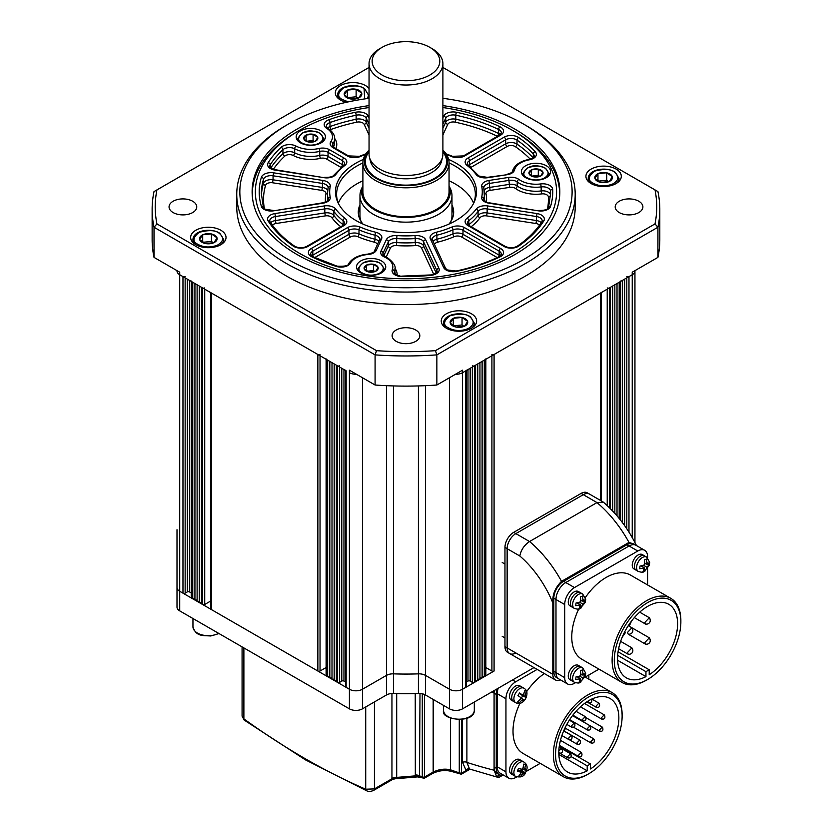 <?xml version="1.0" encoding="UTF-8"?>
<svg xmlns="http://www.w3.org/2000/svg" width="833" height="833" viewBox="0 0 833 833"><rect width="100%" height="100%" fill="white"/><g stroke="black" fill="none" stroke-linecap="round" stroke-linejoin="round"><path stroke-width="1.25" d="M288.489 259.657A166.152 95.93 0 0 0 523.457 259.657A166.152 95.93 0 0 0 523.457 124.002L525.633 125.252A169.224 97.7 180 0 1 575.197 194.339A169.224 97.7 180 0 1 470.728 284.605A169.224 97.7 180 0 1 286.313 263.426A169.224 97.7 180 0 1 236.749 194.339A169.224 97.7 180 0 1 286.313 125.252L288.489 124.002A166.152 95.93 0 0 0 288.489 259.657M369.05 105.604A153.845 88.819 0 0 0 252.128 191.829A153.845 88.819 0 0 0 297.194 254.627A153.845 88.819 0 0 0 464.845 273.89A153.845 88.819 0 0 0 559.818 191.829A153.845 88.819 0 0 0 514.752 129.021A153.845 88.819 0 0 0 442.896 105.604M616.118 169.099A17.691 10.215 0 0 0 596.845 166.892A17.691 10.215 0 0 0 585.922 176.325A17.691 10.215 0 0 0 591.097 183.552A17.691 10.215 0 0 0 610.381 185.759A17.691 10.215 0 0 0 621.303 176.325A17.691 10.215 0 0 0 616.118 169.099M369.05 88.475A17.691 10.215 0 0 0 365.531 85.57A17.691 10.215 0 0 0 346.247 83.362A17.691 10.215 0 0 0 335.324 92.796A17.691 10.215 0 0 0 340.51 100.022A17.691 10.215 0 0 0 346.424 102.272M220.849 230.252A17.691 10.215 0 0 0 201.565 228.034A17.691 10.215 0 0 0 190.642 237.478A17.691 10.215 0 0 0 195.828 244.694A17.691 10.215 0 0 0 215.101 246.912A17.691 10.215 0 0 0 226.024 237.478A17.691 10.215 0 0 0 220.849 230.252M471.436 313.781A17.691 10.215 0 0 0 452.163 311.573A17.691 10.215 0 0 0 441.24 321.007A17.691 10.215 0 0 0 446.415 328.233A17.691 10.215 0 0 0 465.699 330.441A17.691 10.215 0 0 0 476.622 321.007A17.691 10.215 0 0 0 471.436 313.781M192.694 201.253A13.849 7.997 0 0 0 177.606 199.514A13.849 7.997 0 0 0 169.057 206.896A13.849 7.997 0 0 0 173.108 212.55A13.849 7.997 0 0 0 188.196 214.289A13.849 7.997 0 0 0 196.744 206.896A13.849 7.997 0 0 0 192.694 201.253M415.761 330.035A13.849 7.997 0 0 0 400.673 328.306A13.849 7.997 0 0 0 392.124 335.689A13.849 7.997 0 0 0 396.185 341.343A13.849 7.997 0 0 0 411.273 343.071A13.849 7.997 0 0 0 419.822 335.689A13.849 7.997 0 0 0 415.761 330.035M638.838 201.253A13.849 7.997 0 0 0 623.75 199.514A13.849 7.997 0 0 0 615.202 206.896A13.849 7.997 0 0 0 619.252 212.55A13.849 7.997 0 0 0 634.34 214.289A13.849 7.997 0 0 0 642.889 206.896A13.849 7.997 0 0 0 638.838 201.253M236.749 194.339L236.749 206.896A169.224 97.7 0 0 0 286.313 275.983A169.224 97.7 0 0 0 470.728 297.162A169.224 97.7 0 0 0 575.197 206.896L575.197 194.339M369.05 67.431L156.948 189.893A250.764 144.775 0 0 0 156.948 223.91L376.516 350.672A250.764 144.775 0 0 0 435.43 350.672L654.998 223.91A250.764 144.775 0 0 0 654.998 189.893L657.924 191.58A253.836 146.556 180 0 1 659.809 209.416A253.836 146.556 180 0 1 657.924 227.242L436.856 354.879A253.836 146.556 180 0 1 375.089 354.879L375.089 385.023L349.402 370.196L349.402 372.705A9.225 5.331 0 0 0 356.451 374.256A9.225 5.331 180 0 1 349.402 372.705L349.402 689.245A9.225 5.331 0 0 0 362.459 689.245L386.439 675.407A9.225 5.331 180 0 1 393.54 673.855A199.993 115.464 0 0 0 418.405 673.855A9.225 5.331 180 0 1 425.507 675.407L449.487 689.245A9.225 5.331 0 0 0 462.544 689.245L465.803 687.371A1.541 0.885 0 0 0 466.251 686.736L466.251 370.56M376.516 350.672L375.089 354.879L154.022 227.242L154.022 257.387A253.836 146.556 180 0 1 152.137 239.56L152.137 209.416A253.836 146.556 180 0 1 154.022 191.58L156.948 189.893M345.695 370.196A1.541 0.885 0 0 0 346.143 370.82L179.709 274.734A9.225 5.331 180 0 1 177.002 270.964A9.225 5.331 0 0 0 179.709 274.734L179.709 272.214L154.022 257.387M435.43 350.672L436.856 354.879L436.856 385.023A253.836 146.556 180 0 1 375.089 385.023M654.998 223.91L657.924 227.242L657.924 257.387L632.237 272.214L632.237 274.734A9.225 5.331 0 0 0 634.944 270.964A9.225 5.331 180 0 1 632.237 274.734L632.237 537.587M659.809 209.416L659.809 239.56A253.836 146.556 180 0 1 657.924 257.387M156.948 223.91L154.022 227.242A253.836 146.556 180 0 1 152.137 209.416M436.856 385.023L462.544 370.196L462.544 372.705A9.225 5.331 180 0 1 455.495 374.256A9.225 5.331 0 0 0 462.544 372.705L632.237 274.734L628.977 276.618L628.977 532.131M654.998 189.893L442.896 67.431M367.717 98.481A17.691 10.215 0 0 0 369.05 97.107M525.633 125.252L523.457 124.002A166.152 95.93 0 0 0 442.896 98.304M369.05 98.304A166.152 95.93 0 0 0 288.489 124.002M448.612 159.415A70.503 40.702 180 0 1 455.828 163.049A70.503 40.702 180 0 1 474.102 202.304A70.503 40.702 180 0 1 424.268 231.137A70.503 40.702 180 0 1 356.118 220.61A70.503 40.702 180 0 1 337.844 202.304A70.503 40.702 180 0 1 363.334 159.415M473.529 203.471A69.378 40.057 0 0 0 475.351 194.339A69.378 40.057 0 0 0 455.037 166.017A69.378 40.057 0 0 0 449.049 162.935A43.077 24.865 180 0 1 422.456 185.915A43.077 24.865 180 0 1 375.516 180.522A43.077 24.865 180 0 1 362.896 162.935A69.378 40.057 0 0 0 336.594 194.339A69.378 40.057 0 0 0 338.417 203.471M369.05 107.53A150.606 86.955 0 0 0 299.474 130.344A150.606 86.955 0 0 0 299.474 253.315A150.606 86.955 0 0 0 512.472 253.315A150.606 86.955 0 0 0 512.472 130.344L514.648 131.593A153.689 88.735 180 0 1 559.661 194.339A153.689 88.735 180 0 1 559.63 196.224M359.971 204.908A47.689 27.531 0 0 0 358.284 212.176A47.689 27.531 0 0 0 362.969 224.087M359.971 208.427A47.689 27.531 0 0 0 358.377 213.935M473.613 203.262A69.378 40.057 0 0 0 455.037 183.854A69.378 40.057 0 0 0 449.049 180.771M362.896 180.771A69.378 40.057 0 0 0 338.333 203.262M321.121 130.906A14.619 8.434 0 0 0 305.19 129.073A14.619 8.434 0 0 0 296.173 136.872A14.619 8.434 0 0 0 300.453 142.839A14.619 8.434 0 0 0 316.384 144.671A14.619 8.434 0 0 0 325.401 136.872A14.619 8.434 0 0 0 321.121 130.906M381.462 260.927A14.619 8.434 0 0 0 365.541 259.105A14.619 8.434 0 0 0 356.514 266.893A14.619 8.434 0 0 0 360.793 272.86A14.619 8.434 0 0 0 376.724 274.692A14.619 8.434 0 0 0 385.752 266.893A14.619 8.434 0 0 0 381.462 260.927M546.333 165.746A14.619 8.434 0 0 0 530.402 163.914A14.619 8.434 0 0 0 521.385 171.713A14.619 8.434 0 0 0 525.665 177.679A14.619 8.434 0 0 0 541.596 179.512A14.619 8.434 0 0 0 550.613 171.713A14.619 8.434 0 0 0 546.333 165.746M514.648 131.593L512.472 130.344A150.606 86.955 0 0 0 442.896 107.53M252.316 196.224A153.689 88.735 180 0 1 252.284 194.339A153.689 88.735 180 0 1 297.298 131.593L299.474 130.344M453.569 213.935A47.689 27.531 0 0 0 451.975 208.427M448.977 224.087A47.689 27.531 0 0 0 453.662 212.176A47.689 27.531 0 0 0 451.975 204.908M177.002 529.726L177.002 587.504A9.225 5.331 0 0 0 179.709 591.274L179.709 274.734L182.968 276.618A1.541 0.885 0 0 0 185.145 276.618M191.215 281.013A1.541 0.885 0 0 0 191.673 281.637L192.756 282.272L192.756 598.812L194.932 598.812M202.544 287.916L202.544 604.466L201.461 603.831L201.461 287.291L202.544 287.916A1.541 0.885 0 0 0 204.72 287.916M210.801 292.321A1.541 0.885 0 0 0 211.249 292.945L317.862 354.494A1.541 0.885 0 0 0 320.039 354.494M326.109 358.888A1.541 0.885 0 0 0 326.557 359.523L327.65 360.148L327.65 676.688L329.826 676.688M337.438 365.802L337.438 682.342L336.355 681.717L336.355 365.166L337.438 365.802A1.541 0.885 0 0 0 339.614 365.802M345.695 370.56L345.695 686.736A1.541 0.885 0 0 0 346.143 687.371L349.402 689.245A9.225 5.331 0 0 0 362.459 689.245L386.439 675.407A9.225 5.331 180 0 1 393.54 673.855A199.993 115.464 0 0 0 418.405 673.855A9.225 5.331 180 0 1 425.507 675.407L449.487 689.245A9.225 5.331 0 0 0 462.544 689.245L462.544 372.705L465.803 370.82A1.541 0.885 0 0 0 466.251 370.196M472.332 365.802A1.541 0.885 0 0 0 474.508 365.802L475.591 365.166L475.591 681.717L474.508 682.342A1.541 0.885 0 0 1 472.332 682.342L470.156 681.082A1.541 0.885 180 0 0 467.979 681.082L466.251 682.081M482.12 676.688L484.296 676.688L484.296 360.148L485.389 359.523A1.541 0.885 0 0 0 485.837 358.888M491.907 354.494A1.541 0.885 0 0 0 494.084 354.494L600.697 292.945A1.541 0.885 0 0 0 601.145 292.321M607.226 287.916A1.541 0.885 0 0 0 609.392 287.916L610.485 287.291L610.485 508.755M619.19 518.449L619.19 282.272L620.273 281.637A1.541 0.885 0 0 0 620.72 281.013M626.801 276.618A1.541 0.885 0 0 0 628.977 276.618M533.995 667.587L462.544 708.841A9.225 5.331 0 0 1 449.487 708.841L425.507 695.003A9.225 5.331 180 0 0 418.405 693.452A199.993 115.464 0 0 1 393.54 693.452A9.225 5.331 180 0 0 386.439 695.003L362.459 708.841A9.225 5.331 0 0 1 349.402 708.841L179.709 610.87A9.225 5.331 0 0 1 177.002 607.101L177.002 587.504A9.225 5.331 0 0 0 179.709 591.274L182.968 593.158A1.541 0.885 0 0 0 185.145 593.158L187.321 591.899A1.541 0.885 180 0 1 189.497 591.899L191.215 592.898M191.215 281.377L191.215 597.553A1.541 0.885 0 0 0 191.673 598.177L192.756 598.812M194.932 283.522L194.932 600.062L197.109 600.062M197.109 284.782L197.109 601.322L199.285 601.322M199.285 286.031L199.285 602.582L201.461 602.582M202.544 604.466A1.541 0.885 0 0 0 204.72 604.466L210.801 600.957M210.801 292.685L210.801 608.861A1.541 0.885 0 0 0 211.249 609.485L317.862 671.034A1.541 0.885 0 0 0 320.039 671.034L326.109 667.525M326.109 359.262L326.109 675.428A1.541 0.885 0 0 0 326.557 676.063L327.65 676.688M329.826 361.397L329.826 677.947L332.003 677.947M332.003 362.657L332.003 679.197L334.179 679.197M334.179 363.917L334.179 680.457L336.355 680.457M337.438 682.342A1.541 0.885 0 0 0 339.614 682.342L341.79 681.082A1.541 0.885 180 0 1 343.967 681.082L345.695 682.081M475.591 680.457L477.767 680.457L477.767 363.917M477.767 679.197L479.943 679.197L479.943 362.657M479.943 677.947L482.12 677.947L482.12 361.397M484.296 676.688L485.389 676.063A1.541 0.885 0 0 0 485.837 675.428L485.837 359.262M485.837 667.525L491.907 671.034A1.541 0.885 0 0 0 494.084 671.034L462.544 689.245L462.544 708.841M612.661 286.031L612.661 511.004M614.837 284.782L614.837 513.357M617.014 283.522L617.014 515.835M600.395 182.312A8.809 5.081 180 0 1 596.813 180.813A8.809 5.081 180 0 1 594.949 178.501L594.908 178.345A8.809 5.081 180 0 1 597.907 173.712L598.115 173.608A8.809 5.081 180 0 1 606.57 172.795L606.82 172.847A8.809 5.081 180 0 1 612.276 176.669L612.317 176.825A8.809 5.081 180 0 1 609.319 181.459L609.1 181.552A8.809 5.081 180 0 1 600.655 182.375L594.949 178.501M608.684 181.688L606.726 180.313L598.011 181.157M609.319 181.459L612.317 176.825M600.655 182.375L609.1 181.552M597.959 181.125L597.959 173.628M597.907 173.712L594.908 178.345M606.726 180.313L606.726 172.775M606.57 172.795L598.115 173.608M612.276 176.669L606.82 172.847M455.713 326.994A8.809 5.081 180 0 1 452.132 325.495A8.809 5.081 180 0 1 450.268 323.183L450.226 323.027A8.809 5.081 180 0 1 453.225 318.393L453.433 318.289A8.809 5.081 180 0 1 461.888 317.477L462.138 317.529A8.809 5.081 180 0 1 467.594 321.351L467.636 321.496A8.809 5.081 180 0 1 464.637 326.13L464.429 326.234A8.809 5.081 180 0 1 455.974 327.046L450.268 323.183M464.002 326.369L462.044 324.995L453.329 325.838M464.637 326.13L467.636 321.496M455.974 327.046L464.429 326.234M453.277 325.807L453.277 318.31M453.225 318.393L450.226 323.027M462.044 324.995L462.044 317.456M461.888 317.477L453.433 318.289M467.594 321.351L462.138 317.529M349.808 98.783A8.809 5.081 180 0 1 346.226 97.284A8.809 5.081 180 0 1 344.352 94.972L344.31 94.816A8.809 5.081 180 0 1 347.309 90.183L347.517 90.079A8.809 5.081 180 0 1 355.972 89.266L356.222 89.318A8.809 5.081 180 0 1 361.678 93.14L361.72 93.286A8.809 5.081 180 0 1 358.721 97.919L358.513 98.023A8.809 5.081 180 0 1 350.058 98.835L344.352 94.972M358.086 98.159L356.128 96.784L347.413 97.628M358.721 97.919L361.72 93.286M350.058 98.835L358.513 98.023M347.361 97.596L347.361 90.099M347.309 90.183L344.31 94.816M356.128 96.784L356.128 89.246M355.972 89.266L347.517 90.079M361.678 93.14L356.222 89.318M205.126 243.465A8.809 5.081 180 0 1 201.544 241.966A8.809 5.081 180 0 1 199.67 239.644L199.628 239.488A8.809 5.081 180 0 1 202.627 234.864L202.836 234.76A8.809 5.081 180 0 1 211.29 233.948L211.54 234A8.809 5.081 180 0 1 216.996 237.811L217.038 237.967A8.809 5.081 180 0 1 214.039 242.601L213.831 242.705A8.809 5.081 180 0 1 205.376 243.517L199.67 239.644M213.404 242.84L211.447 241.466L202.731 242.309M214.039 242.601L217.038 237.967M205.376 243.517L213.831 242.705M202.69 242.278L202.69 234.771M202.627 234.864L199.628 239.488M211.447 241.466L211.447 233.927M211.29 233.948L202.836 234.76M216.996 237.811L211.54 234M533.63 176.804A7.049 4.071 180 0 1 530.683 175.648A7.049 4.071 180 0 1 529.101 173.805L529.059 173.701A7.049 4.071 180 0 1 531.287 169.942L531.433 169.87A7.049 4.071 180 0 1 538.191 169.099L538.368 169.13A7.049 4.071 180 0 1 542.897 172.129L542.939 172.233A7.049 4.071 180 0 1 540.711 176.002L540.565 176.075A7.049 4.071 180 0 1 533.807 176.835L531.36 175.732L531.329 169.88M539.753 176.336L538.295 175.367L531.954 176.086M540.711 176.002L542.939 172.233M533.807 176.835L540.565 176.075M529.101 173.805L531.36 175.732M531.287 169.942L529.059 173.701M538.295 175.367L538.295 169.089M538.191 169.099L531.433 169.87M542.897 172.129L538.368 169.13M368.759 271.985A7.049 4.071 180 0 1 365.822 270.829A7.049 4.071 180 0 1 364.229 268.997L364.198 268.882A7.049 4.071 180 0 1 366.426 265.123L366.572 265.05A7.049 4.071 180 0 1 373.319 264.28L373.507 264.321A7.049 4.071 180 0 1 378.036 267.31L378.067 267.424A7.049 4.071 180 0 1 375.839 271.183L375.693 271.256A7.049 4.071 180 0 1 368.946 272.027L364.229 268.997M374.892 271.516L373.434 270.548L367.082 271.266M375.839 271.183L378.067 267.424M368.946 272.027L375.693 271.256M366.458 270.892L366.458 265.061M366.426 265.123L364.198 268.882M373.434 270.548L373.434 264.269M373.319 264.28L366.572 265.05M378.036 267.31L373.507 264.321M308.418 141.964A7.049 4.071 180 0 1 305.472 140.808A7.049 4.071 180 0 1 303.889 138.965L303.847 138.861A7.049 4.071 180 0 1 306.075 135.102L306.221 135.029A7.049 4.071 180 0 1 312.979 134.259L313.156 134.3A7.049 4.071 180 0 1 317.685 137.289L317.727 137.403A7.049 4.071 180 0 1 315.499 141.162L315.353 141.235A7.049 4.071 180 0 1 308.595 141.995L306.148 140.892L306.117 135.04M314.551 141.495L313.083 140.527L306.742 141.246M315.499 141.162L317.727 137.403M308.595 141.995L315.353 141.235M303.889 138.965L306.148 140.892M306.075 135.102L303.847 138.861M313.083 140.527L313.083 134.248M312.979 134.259L306.221 135.029M317.685 137.289L313.156 134.3M179.709 610.87L179.709 591.274L349.402 689.245L349.402 708.841M515.846 652.947A12.308 7.101 -60 0 1 509.692 653.561L507.516 652.301A12.308 7.101 -60 0 1 504.965 646.668L504.965 547.437A12.308 7.101 -60 0 1 513.669 532.36L581.111 493.417L583.287 494.677L515.846 533.62L583.287 494.677A12.308 7.101 -60 0 1 589.441 494.063A12.308 7.101 -60 0 0 583.287 494.677L596.99 502.591L603.331 502.143C616.649 513.586 627.561 527.799 636.068 544.782L628.977 542.408A88.308 50.98 -120 0 0 596.99 502.591L529.549 541.533C524.207 545.157 520.969 549.988 519.834 556.017L507.141 548.687L507.141 647.928L507.141 548.687A12.308 7.101 -60 0 1 515.846 533.62L529.549 541.533A88.308 50.98 60 0 1 561.536 581.351L628.977 542.408M561.536 581.351C555.174 587.609 552.269 594.814 552.831 602.957L552.831 674.303A12.308 7.101 120 0 0 555.382 679.936A12.308 7.101 120 0 0 560.453 679.874M636.402 545.532L636.068 544.782M555.382 679.936L509.692 653.561A12.308 7.101 -60 0 1 507.141 647.928L552.831 674.303M581.111 493.417A12.308 7.101 -60 0 1 587.265 492.813L602.863 501.81M504.965 547.437L507.141 548.687A12.308 7.101 -60 0 1 515.846 533.62L513.669 532.36M509.692 653.561A12.308 7.101 -60 0 1 507.141 647.928L504.965 646.668M497.28 688.787A13.849 7.997 120 0 0 496.26 694.399L496.26 768.265A13.849 7.997 120 0 0 499.134 774.596A13.849 7.997 120 0 0 503.361 775.034M466.886 718.317L466.886 762.414A678.447 391.697 -120 0 0 494.084 770.223L494.084 693.139A13.849 7.997 120 0 1 494.333 690.495A13.849 7.997 120 0 0 494.084 693.139L494.084 767.006A13.849 7.997 120 0 0 496.957 773.347L499.134 774.596M243.882 647.928L243.882 718.879A3.072 1.541 125.9 0 0 244.256 720.118L242.08 716.141L242.08 646.887M462.544 762.414A3.072 1.781 0 0 1 466.886 762.414L469.479 768.859L470.27 769.234L466.105 770.421L462.544 762.414L462.544 719.379M396.695 693.556L396.695 777.408L415.323 775.877L415.24 693.556M494.084 770.223L496.635 776.648L499.706 774.877M424.466 694.483L424.476 777.106L423.737 777.907L422.289 776.897L422.289 693.795M422.352 777.314A1.541 1.02 171.1 0 0 424.476 777.106L433.17 772.087C439.064 769.223 444.864 768.474 450.57 769.838A689.214 397.924 -120 0 0 459.275 772.847L459.275 719.629M502.861 775.138L499.3 777.199L496.635 776.648M470.239 769.223L497.988 777.356M469.479 768.859A3.072 2.509 -59.5 0 0 466.105 770.421L460.805 773.94L459.275 772.847A1.541 0.885 180 0 0 461.451 772.847L461.472 773.097A1.541 1.052 168.9 0 1 459.368 773.357M469.812 769.317L461.305 774.232L451.715 771.483A3.072 2.083 -70.4 0 1 450.57 769.838L450.57 718.171M419.999 693.472L419.499 776.262M395.009 778.793L392.468 779.521L391.947 778.438A6.154 3.551 0 0 1 396.695 777.408L395.009 778.793L417.572 776.897L415.323 775.877A6.154 3.561 -11.1 0 1 419.967 776.294M244.256 720.118L305.44 759.873L366.676 790.788A3.072 1.989 -66.6 0 1 365.718 789.215L365.718 706.957M374.423 701.938L374.423 788.903L365.718 789.215A689.214 397.924 -120 0 1 304.805 758.467A689.214 397.924 -120 0 1 243.882 718.879L242.08 716.141M396.685 777.522A6.154 3.759 -3.1 0 0 391.958 778.772L374.423 788.903A3.072 1.781 60 0 1 373.788 790.309L373.788 790.309C371.008 791.6 368.644 791.756 366.676 790.788M424.466 776.897A1.541 0.885 180 0 1 422.289 776.897A689.214 397.924 -120 0 1 419.999 776.023A6.154 3.551 0 0 0 415.24 774.982M562.254 749.95L561.744 748.815L559.193 750.398M570.969 754.823L570.459 753.698L567.481 756.833L568.772 758.03C570.886 758.02 571.594 756.791 570.907 754.323M581.767 753.469L581.257 752.345L578.289 755.479L579.581 756.666C581.684 756.666 582.392 755.437 581.705 752.97M594.106 739.933L593.606 738.798L590.628 741.943L591.919 743.13C594.033 743.13 594.741 741.891 594.054 739.433M602.707 728.177L602.197 727.053L599.229 730.187L600.52 731.384C602.623 731.374 603.331 730.145 602.644 727.678M604.696 715.964L604.185 714.829L601.207 717.973L602.498 719.16C604.612 719.16 605.32 717.921 604.633 715.464M599.396 704.249L598.896 703.125L595.918 706.259L597.209 707.456C599.323 707.456 600.031 706.217 599.333 703.75M580.226 741.162L579.716 740.027L576.738 743.171L578.029 744.358M571.844 736.445L571.334 735.32L568.366 738.455L569.657 739.652C571.761 739.652 572.479 738.413 571.782 735.955M590.587 726.907L590.076 725.782L587.098 728.917L588.39 730.104C590.503 730.104 591.211 728.875 590.524 726.407M585.734 717.744L585.224 716.619L582.257 719.754L583.548 720.941C585.651 720.941 586.359 719.712 585.672 717.244M574.708 724.106L574.208 722.982L571.23 726.116L572.521 727.313C574.635 727.303 575.343 726.074 574.645 723.606M622.126 716.068A47.075 27.177 120 0 0 588.837 696.846A47.075 27.177 120 0 0 555.549 754.511A47.075 27.177 120 0 0 588.837 773.722A47.075 27.177 120 0 0 622.126 716.068L622.126 714.808A48.616 28.072 -60 0 0 612.057 692.556L585.235 677.073M588.837 773.722L587.754 774.357A48.616 28.072 -60 0 1 563.441 776.762A48.616 28.072 -60 0 1 553.372 754.511A48.616 28.072 -60 0 1 574.593 705.582A48.616 28.072 -60 0 1 612.057 692.556M563.837 730.864A42.462 24.511 120 0 0 565.649 728.344M570.23 720.68A42.462 24.511 120 0 0 570.49 720.16M590.472 768.963A42.462 24.511 120 0 0 618.857 717.952A42.462 24.511 120 0 0 610.068 698.512A42.462 24.511 120 0 0 577.342 709.893A42.462 24.511 120 0 0 558.808 752.626A42.462 24.511 120 0 0 567.606 772.056A42.462 24.511 120 0 0 587.203 770.848L587.203 765.871L590.472 763.986L590.472 768.963M544.355 673.574A48.616 28.072 120 0 0 526.654 691.671M519.979 703.239A48.616 28.072 120 0 0 513.013 731.207A48.616 28.072 120 0 0 523.082 753.459L563.441 776.762M588.837 679.155L588.837 674.99M537.15 669.409L515.731 681.779A13.849 7.997 120 0 0 505.943 698.731L505.943 771.837A13.849 7.997 120 0 0 508.807 778.178A13.849 7.997 120 0 0 515.731 777.491L516.689 776.95M526.112 771.493L540.221 763.351M498.207 688.256A13.849 7.997 120 0 0 497.239 693.712L497.239 766.818A13.849 7.997 120 0 0 500.112 773.159L508.807 778.178M587.203 770.848L558.86 754.479M587.203 765.871L571.219 756.645M590.472 763.986L559.318 746.004M588.098 701.615L589.389 702.813C591.492 702.802 592.201 701.573 591.513 699.106M558.818 752.813L560.057 753.147C562.171 753.147 562.879 751.907 562.192 749.45M525.3 699.158L525.998 697.794L524.561 696.523L526.373 691.369L524.946 690.307L523.134 695.451L519.573 692.973L517.939 695.565L521.489 698.054L517.564 701.99L518.99 703.052L522.916 699.126L524.363 700.386L525.3 699.158M521.385 697.971L522.707 695.888L525.404 697.159A3.696 2.135 120 0 0 525.529 694.993M524.467 700.397C521.531 703.614 518.584 704.354 515.606 702.604L513.43 701.344A8.309 4.8 -60 0 1 513.732 691.255A8.309 4.8 -60 0 1 521.739 686.954L519.563 685.694A8.309 4.8 -60 0 0 511.556 690.005A8.309 4.8 -60 0 0 511.254 700.084L513.43 701.344A8.309 4.8 -60 0 1 513.732 691.255A8.309 4.8 -60 0 1 521.739 686.954L523.915 688.214C528.466 690.849 526.748 695.513 526.102 697.794M519.428 693.316L523.134 695.451M524.988 690.567L526.373 691.369M522.707 695.888L520.323 693.837M520.209 694.014L524.561 696.523M521.375 698.231L522.916 699.126M526.654 769.911L524.53 769.921L525.571 764.434L523.759 764.1L522.718 769.588L518.48 768.38L517.283 771.171L521.52 772.378L518.355 776.648L520.177 776.981L523.332 772.712L525.446 772.691L526.675 770.056C527.726 766.683 526.8 764.017 523.915 762.07A8.309 4.8 -60 0 0 514.856 768.349A8.309 4.8 -60 0 0 515.606 776.46L513.43 775.2A8.309 4.8 -60 0 1 512.68 767.099A8.309 4.8 -60 0 1 521.739 760.81L523.915 762.07M515.606 776.46C520.75 777.658 524.03 776.46 525.456 772.878L522.156 770.796L522.676 769.577M522.957 769.015L524.53 769.921M518.73 770.764L518.98 770.202L522.156 770.796M518.98 770.202L523.332 772.712M518.99 776.304L520.177 776.981M517.824 770.244L521.52 772.378M510.514 765.839A8.309 4.8 -60 0 1 519.563 759.561L521.739 760.81A8.309 4.8 -60 0 0 512.68 767.099A8.309 4.8 -60 0 0 513.43 775.2L511.254 773.951A8.309 4.8 -60 0 1 510.514 765.839M650.084 639.505L649.313 637.818L644.857 642.524L645.627 644.211L647.085 644.221C649.709 643.492 650.698 641.764 650.052 639.046M632.674 649.553L631.914 647.866L627.457 652.572L628.217 654.259L629.675 654.269C632.309 653.541 633.299 651.812 632.643 649.094M650.084 619.408L649.313 617.722L644.857 622.428L645.627 624.115L647.085 624.125C649.709 623.386 650.698 621.668 650.052 618.95M632.674 629.456L631.914 627.77L627.457 632.476L628.217 634.163L629.675 634.173C632.309 633.434 633.299 631.716 632.643 628.998M680.863 621.855A47.075 27.177 120 0 0 647.585 602.644A47.075 27.177 120 0 0 614.296 660.298A47.075 27.177 120 0 0 647.585 679.509A47.075 27.177 120 0 0 680.863 621.855L680.863 620.606A48.616 28.072 -60 0 0 670.794 598.344L630.435 575.051A48.616 28.072 120 0 0 585.391 597.469M647.585 679.509L646.491 680.145A48.616 28.072 -60 0 1 622.189 682.55A48.616 28.072 -60 0 1 612.12 660.298A48.616 28.072 -60 0 1 633.34 611.37A48.616 28.072 -60 0 1 670.794 598.344M622.241 637.099A42.462 24.511 120 0 0 625.437 632.559M629.134 626.166A42.462 24.511 120 0 0 631.466 621.126M649.209 674.751A42.462 24.511 120 0 0 677.604 623.74A42.462 24.511 120 0 0 668.805 604.31A42.462 24.511 120 0 0 636.089 615.681A42.462 24.511 120 0 0 617.555 658.414A42.462 24.511 120 0 0 626.354 677.854A42.462 24.511 120 0 0 645.95 676.635L645.95 671.669L649.209 669.784L649.209 674.751M578.716 609.027A48.616 28.072 120 0 0 571.761 636.995A48.616 28.072 120 0 0 581.83 659.247L622.189 682.55M647.585 584.943L647.585 568.741M647.585 557.766L647.585 556.663A13.849 7.997 120 0 0 644.711 550.332A13.849 7.997 120 0 0 637.786 551.019L574.478 587.567A13.849 7.997 120 0 0 564.691 604.529L564.691 677.635A13.849 7.997 120 0 0 567.554 683.966A13.849 7.997 120 0 0 574.478 683.279L575.426 682.737M584.933 677.239L598.969 669.149M567.554 683.966L556.673 677.687A13.849 7.997 -60 0 1 553.81 671.346L555.986 672.606A13.849 7.997 120 0 0 558.849 678.947A13.849 7.997 -60 0 1 555.986 672.606L555.986 599.5L555.986 672.606L564.691 677.635M553.81 671.346L553.81 598.24A13.849 7.997 -60 0 1 563.597 581.288L565.774 582.538A13.849 7.997 120 0 0 555.986 599.5A13.849 7.997 -60 0 1 565.774 582.538L629.082 545.99L565.774 582.538L574.478 587.567M563.597 581.288L626.916 544.73A13.849 7.997 -60 0 1 633.83 544.043L636.006 545.303A13.849 7.997 120 0 0 629.082 545.99A13.849 7.997 -60 0 1 636.006 545.303L644.711 550.332M645.95 676.635L617.597 660.267M645.95 671.669L617.67 655.342M649.209 669.784L618.055 651.791M585.714 673.137L583.017 675.188L582.59 669.878L580.445 670.7L580.872 676.011L576.061 676.844L575.707 679.53L580.518 678.697L578.831 682.779L580.028 682.446L585.318 676.209L585.724 673.158L582.652 667.858A8.309 4.8 -60 0 0 579.466 667.806A8.309 4.8 -60 0 0 573.281 674.969A8.309 4.8 -60 0 0 574.354 682.248L572.177 680.998A8.309 4.8 -60 0 1 571.105 673.71A8.309 4.8 -60 0 1 577.3 666.546A8.309 4.8 -60 0 1 580.476 666.608L582.652 667.858M580.028 682.446L582.444 679.457L582.663 677.875L585.36 675.813L583.766 674.897M581.122 674.084L583.017 675.188M580.007 676.344L582.663 677.875M580.018 681.404L580.976 681.956M577.404 676.906L580.518 678.697M575.124 665.296A8.309 4.8 -60 0 1 578.3 665.348L580.476 666.608A8.309 4.8 -60 0 0 577.3 666.546A8.309 4.8 -60 0 0 571.105 673.71A8.309 4.8 -60 0 0 572.177 680.998L570.001 679.738A8.309 4.8 -60 0 1 568.929 672.45A8.309 4.8 -60 0 1 575.124 665.296M649.678 562.337L646.981 564.399L646.554 559.089L644.409 559.911L644.836 565.222L640.025 566.055L639.671 568.741L644.482 567.908L642.795 571.99L643.992 571.657L649.282 565.42L649.688 562.369L646.616 557.069A8.309 4.8 -60 0 0 643.43 557.017A8.309 4.8 -60 0 0 637.245 564.18A8.309 4.8 -60 0 0 638.317 571.459L636.141 570.209A8.309 4.8 -60 0 1 635.069 562.921A8.309 4.8 -60 0 1 641.264 555.757A8.309 4.8 -60 0 1 644.44 555.819L646.616 557.069M643.992 571.657L646.408 568.668L646.627 567.075L649.324 565.024L647.73 564.108M645.086 563.295L646.981 564.399M643.971 565.555L646.627 567.075M643.982 570.615L644.94 571.167M641.368 566.107L644.482 567.908M639.088 554.507A8.309 4.8 -60 0 1 642.274 554.559L644.44 555.819A8.309 4.8 -60 0 0 641.264 555.757A8.309 4.8 -60 0 0 635.069 562.921A8.309 4.8 -60 0 0 636.141 570.209L633.965 568.949A8.309 4.8 -60 0 1 632.893 561.661A8.309 4.8 -60 0 1 639.088 554.507M580.028 608.579L585.318 602.342L585.714 599.271L583.017 601.322L582.59 596.011L580.445 596.845L580.872 602.144L576.061 602.988L575.707 605.664L580.518 604.831L578.831 608.923L580.976 608.1L582.663 604.008L585.36 601.957L583.766 601.041M580.674 608.288L579.726 608.725C579.164 609.412 577.373 609.298 574.354 608.392L572.177 607.132A8.309 4.8 -60 0 1 571.105 599.854A8.309 4.8 -60 0 1 577.3 592.69A8.309 4.8 -60 0 1 580.476 592.742L578.3 591.492A8.309 4.8 -60 0 0 575.124 591.43A8.309 4.8 -60 0 0 568.929 598.594A8.309 4.8 -60 0 0 570.001 605.883L572.177 607.132A8.309 4.8 -60 0 1 571.105 599.854A8.309 4.8 -60 0 1 577.3 592.69A8.309 4.8 -60 0 1 580.476 592.742L582.652 594.002L585.724 599.302M581.122 600.229L583.017 601.322M580.007 602.478L582.663 604.008M580.018 607.549L580.976 608.1M577.404 603.04L580.518 604.831M369.05 63.704L369.05 154.147A36.923 21.314 0 0 0 369.404 157.073L370.31 160.873A35.996 20.783 0 0 0 380.514 172.712A35.996 20.783 0 0 0 417.427 177.721A35.996 20.783 0 0 0 441.636 160.873L442.542 157.073A36.923 21.314 0 0 0 442.896 154.147L442.896 63.704A36.923 21.314 180 0 1 420.103 83.394A36.923 21.314 180 0 1 379.869 78.781A36.923 21.314 180 0 1 369.05 63.704A36.923 21.314 180 0 1 379.869 48.626L382.045 47.377A33.841 19.544 0 0 0 382.045 75.012A33.841 19.544 0 0 0 429.901 75.012A33.841 19.544 0 0 0 429.901 47.377L432.077 48.626A36.923 21.314 180 0 1 442.896 63.704M369.404 157.073A36.923 21.314 0 0 0 379.869 169.214A36.923 21.314 0 0 0 417.718 174.357A36.923 21.314 0 0 0 442.542 157.073M362.896 185.811A44.316 25.584 0 0 0 374.631 209.916A44.316 25.584 0 0 0 427.662 214.143A44.316 25.584 0 0 0 449.049 185.811M449.049 185.78L450.424 188.758A46.002 26.562 180 0 1 451.975 195.599A46.002 26.562 180 0 1 423.581 220.131A46.002 26.562 180 0 1 373.444 214.373A46.002 26.562 180 0 1 359.971 195.599A46.002 26.562 180 0 1 361.522 188.758L362.896 185.78M369.05 150.69A41.535 23.98 0 0 0 376.599 178.637A41.535 23.98 0 0 0 430.463 181.053A41.535 23.98 0 0 0 442.896 150.69M442.896 150.127A43.077 24.865 180 0 1 449.049 162.935L449.049 191.829A43.077 24.865 0 0 1 422.456 214.799A43.077 24.865 0 0 1 375.516 209.416A43.077 24.865 0 0 1 362.896 191.829L362.896 162.935A43.077 24.865 180 0 1 369.05 150.127M450.882 221.453A46.002 26.562 0 0 0 451.975 215.695L451.975 195.599M359.971 195.599L359.971 215.695A46.002 26.562 0 0 0 361.064 221.453M432.077 48.626L429.901 47.377A33.841 19.544 0 0 0 382.045 47.377M446.196 270.059A9.85 5.685 180 0 1 443.645 267.508L430.422 239.009A9.85 5.685 180 0 1 436.044 232.313A76.303 44.055 0 0 0 451.663 227.107A9.85 5.685 180 0 1 464.522 227.638L500.654 248.505A9.85 5.685 180 0 1 499.998 256.887A146.764 84.737 180 0 1 456.546 271.371A9.85 5.685 180 0 1 446.196 270.059M456.546 271.371A2.155 0.604 -102 0 0 456.099 271.027L447.269 269.944L445.603 268.361A2.155 1.697 155.1 0 0 443.645 267.508M484.556 201.721A9.85 5.685 180 0 1 481.745 197.036A76.303 44.055 0 0 0 481.745 186.623A9.85 5.685 180 0 1 488.971 180.459L508.588 177.429A9.85 5.685 180 0 1 518.897 179.418A21.689 12.526 0 0 0 520.656 180.563A21.689 12.526 0 0 0 540.7 183.937A9.85 5.685 180 0 1 552.675 189.32A146.764 84.737 180 0 1 550.582 206.313A9.85 5.685 180 0 1 538.326 210.832L488.971 203.2A9.85 5.685 180 0 1 484.556 201.721M483.879 199.816L483.879 198.941A7.695 4.446 0 0 0 483.827 199.462L485.639 201.617L488.971 203.2M481.745 186.623A2.155 1.749 168.4 0 1 483.879 188.237A78.458 45.294 180 0 1 484.431 193.589A78.458 45.294 180 0 1 483.879 198.941A2.155 1.749 -168.4 0 0 481.745 197.036M484.233 190.299A7.695 4.446 180 0 1 489.533 187.435L509.14 184.405A7.695 4.446 180 0 1 517.199 185.957A23.845 13.765 0 0 0 519.136 187.227A23.845 13.765 0 0 0 541.169 190.934L541.169 186.915A23.845 13.765 180 0 1 519.136 183.208A23.845 13.765 180 0 1 517.199 181.938A7.695 4.446 0 0 0 509.14 180.386L489.533 183.416A7.695 4.446 0 0 0 483.827 187.706A7.695 4.446 0 0 0 483.838 187.862M518.897 179.418A2.155 1.385 126.5 0 0 517.199 181.938L517.199 185.957A2.155 1.385 -53.5 0 1 515.502 188.487A5.539 3.197 0 0 0 509.702 187.363L490.085 190.393A5.539 3.197 0 0 0 486.024 193.86A80.614 46.544 180 0 1 486.451 202.023M550.582 206.313A2.155 1.728 -163.3 0 0 548.52 207.448L550.582 193.589A144.609 83.487 0 0 0 550.519 191.111L550.519 195.13A7.695 4.446 180 0 0 541.169 190.934L541.627 193.902A26 15.015 180 0 1 517.616 189.862A26 15.015 180 0 1 515.502 188.487M478.184 176.242A9.85 5.685 180 0 1 476.101 174.461A76.303 44.055 0 0 0 467.084 165.444A9.85 5.685 180 0 1 468.011 158.02L504.142 137.164A9.85 5.685 180 0 1 518.657 137.539A146.764 84.737 180 0 1 535.192 151.648A9.85 5.685 180 0 1 529.476 159.769A21.689 12.526 0 0 0 514.513 169.974A9.85 5.685 180 0 1 507.318 174.68L487.701 177.71A9.85 5.685 180 0 1 478.184 176.242M507.318 174.68L487.367 177.346L479.267 176.138L477.83 174.94A2.155 1.614 143.4 0 0 476.101 174.461M270.475 168.61A9.85 5.685 180 0 1 268.195 162.633A2.155 1.656 32.4 0 1 270.215 164.819A7.695 4.446 0 0 0 269.746 166.35L271.558 168.495L274.89 170.078A9.85 5.685 180 0 1 270.475 168.61M264.103 209.364A9.85 5.685 180 0 1 261.364 206.313A2.155 1.728 -16.7 0 1 263.426 207.448L261.364 193.589A144.609 83.487 0 0 1 263.488 179.314L263.488 183.333A7.695 4.446 180 0 1 273.057 179.803L273.057 175.784A7.695 4.446 0 0 0 263.488 179.314A2.155 1.728 16.7 0 0 261.364 177.346A9.85 5.685 180 0 1 273.62 172.827L322.975 180.459A9.85 5.685 180 0 1 330.201 186.623A76.303 44.055 0 0 0 330.201 197.036A9.85 5.685 180 0 1 322.975 203.2L273.62 210.832A9.85 5.685 180 0 1 264.103 209.364M293.289 246.12A146.764 84.737 180 0 1 268.195 221.026A9.85 5.685 180 0 1 274.89 213.581L324.245 205.938A9.85 5.685 180 0 1 335.845 209.187A76.303 44.055 0 0 0 344.862 218.204A9.85 5.685 180 0 1 343.935 225.628L307.804 246.495A9.85 5.685 180 0 1 293.882 246.495A9.85 5.685 180 0 1 293.289 246.12A2.155 1.354 -55.3 0 1 294.507 246.099A2.155 1.354 -55.3 0 1 294.715 246.297M311.292 256.543A9.85 5.685 180 0 1 311.292 248.505L347.423 227.638A9.85 5.685 180 0 1 360.283 227.107A76.303 44.055 0 0 0 375.902 232.313A9.85 5.685 180 0 1 381.524 239.009L376.266 250.337A9.85 5.685 180 0 1 368.124 254.492A21.689 12.526 0 0 0 350.443 263.134A9.85 5.685 180 0 1 336.386 266.435A146.764 84.737 180 0 1 311.938 256.887A9.85 5.685 180 0 1 311.292 256.543M311.688 255.981A7.695 4.446 180 0 1 312.812 255.158L312.812 251.139A7.695 4.446 0 0 0 310.563 254.284L312.875 256.71A2.155 1.125 -64.3 0 0 311.938 256.887M313.468 256.991A2.155 1.239 60 0 1 312.812 255.158L348.944 234.302L348.944 230.283L312.812 251.139A2.155 1.239 -120 0 0 311.292 248.505M394.957 274.859A9.85 5.685 180 0 1 392.312 269.611A21.689 12.526 0 0 0 384.482 257.022A9.85 5.685 180 0 1 383.576 256.564A9.85 5.685 180 0 1 381.025 251.066L386.283 239.748A9.85 5.685 180 0 1 396.956 235.572A76.303 44.055 0 0 0 414.99 235.572A9.85 5.685 180 0 1 425.663 239.748L438.887 268.247A9.85 5.685 180 0 1 431.057 275.317A146.764 84.737 180 0 1 401.631 276.525A9.85 5.685 180 0 1 394.957 274.859M394.415 273.266L394.415 271.641A7.695 4.446 0 0 0 394.228 272.599L396.039 274.755L401.631 276.525M394.884 273.89A23.845 13.765 0 0 0 394.977 272.672L394.977 268.653A23.845 13.765 180 0 1 394.415 271.641A2.155 1.718 -159 0 0 392.312 269.611M383.107 255.096L383.107 253.149A7.695 4.446 0 0 0 382.847 254.304L385.367 256.814A2.155 1.083 114.3 0 0 384.482 257.022M383.732 255.814L388.365 245.85L388.365 241.83L383.107 253.149A2.155 1.697 -155.1 0 0 381.025 251.066M261.364 206.313A146.764 84.737 180 0 1 261.364 177.346M268.195 162.633A146.764 84.737 180 0 1 281.096 147.306A9.85 5.685 180 0 1 296.131 146.108A21.689 12.526 0 0 0 318.924 148.482A9.85 5.685 180 0 1 329.576 149.732L343.935 158.02A9.85 5.685 180 0 1 344.862 165.444A76.303 44.055 0 0 0 335.845 174.461A9.85 5.685 180 0 1 324.245 177.71L274.89 170.078M365.458 154.501A76.303 44.055 0 0 0 360.283 156.542A9.85 5.685 180 0 1 347.423 156.01L333.065 147.722A9.85 5.685 180 0 1 330.899 141.568A21.689 12.526 0 0 0 326.775 128.407A9.85 5.685 180 0 1 328.858 119.733A146.764 84.737 180 0 1 355.399 112.278A9.85 5.685 180 0 1 368.301 116.151L369.05 117.765M442.896 117.765L443.645 116.151A9.85 5.685 180 0 1 456.546 112.278A146.764 84.737 180 0 1 499.998 126.772A9.85 5.685 180 0 1 500.654 135.154L464.522 156.01A9.85 5.685 180 0 1 451.663 156.542A76.303 44.055 0 0 0 446.488 154.501M543.751 221.026A146.764 84.737 180 0 1 518.657 246.12A9.85 5.685 180 0 1 504.142 246.495L468.011 225.628A9.85 5.685 180 0 1 467.084 218.204A76.303 44.055 0 0 0 476.101 209.187A9.85 5.685 180 0 1 487.701 205.938L537.056 213.581A9.85 5.685 180 0 1 543.751 221.026A2.155 1.656 -147.6 0 0 541.929 221.63C536.244 230.543 528.08 238.707 517.439 246.099A2.155 1.354 -124.7 0 1 518.657 246.12M468.406 225.077A7.695 4.446 180 0 1 468.812 224.733A78.458 45.294 0 0 0 478.08 215.455A7.695 4.446 180 0 1 487.138 212.925L487.138 208.906A7.695 4.446 0 0 0 478.08 211.436A78.458 45.294 180 0 1 468.812 220.714A7.695 4.446 0 0 0 467.282 223.369L469.083 225.524A2.155 1.239 120 0 0 468.011 225.628M539.492 225.212A5.539 3.197 0 0 0 535.942 223.515L486.587 215.882L487.138 212.925L536.494 220.558L536.494 216.538L487.138 208.906L487.701 205.938M541.929 221.63L542.2 220.828A7.695 4.446 0 0 0 536.494 216.538L537.056 213.581M535.942 223.515L536.494 220.558A7.695 4.446 180 0 1 541.242 222.692M468.927 225.431A2.155 1.406 52.3 0 1 468.812 224.733L468.812 220.714A2.155 1.406 -127.7 0 0 467.084 218.204M486.587 215.882A5.539 3.197 0 0 0 480.058 217.705A2.155 1.614 36.6 0 1 478.08 215.455L478.08 211.436A2.155 1.614 -143.4 0 0 476.101 209.187M480.058 217.705A80.614 46.544 180 0 1 471.176 226.732M433.056 241.331A7.695 4.446 180 0 1 436.898 239.238A78.458 45.294 0 0 0 452.954 233.886A7.695 4.446 180 0 1 463.002 234.302L463.002 230.283A7.695 4.446 0 0 0 452.954 229.866A78.458 45.294 180 0 1 436.898 235.218A7.695 4.446 0 0 0 432.233 239.3L432.369 239.862A2.155 1.697 155.1 0 0 430.422 239.009M497.228 257.574L461.482 236.936A2.155 1.239 -60 0 0 463.002 234.302L499.134 255.158L499.134 251.139L463.002 230.283A2.155 1.239 120 0 1 464.522 227.638M499.998 256.887A2.155 1.125 -115.7 0 0 499.071 256.71L501.383 254.284A7.695 4.446 0 0 0 499.134 251.139A2.155 1.239 120 0 1 500.654 248.505M498.478 256.991A2.155 1.239 -60 0 0 499.134 255.158A7.695 4.446 180 0 1 500.258 255.981M461.482 236.936A5.539 3.197 0 0 0 454.245 236.634A80.614 46.544 180 0 1 437.752 242.143A2.155 0.698 76.1 0 1 436.898 239.238L436.898 235.218A2.155 0.698 -103.9 0 0 436.044 232.313M454.245 236.634A2.155 1.052 66.7 0 1 452.954 233.886L452.954 229.866A2.155 1.052 -113.3 0 0 451.663 227.107M437.752 242.143A5.539 3.197 0 0 0 434.503 244.444M433.743 274.307L421.508 247.932A5.539 3.197 0 0 0 415.5 245.579A80.614 46.544 180 0 1 396.446 245.579A5.539 3.197 0 0 0 390.438 247.932A2.155 1.697 24.9 0 1 388.365 245.85A7.695 4.446 180 0 1 396.706 242.59L396.706 238.571A7.695 4.446 0 0 0 388.365 241.83A2.155 1.697 -155.1 0 0 386.283 239.748M396.446 245.579L396.706 242.59A78.458 45.294 0 0 0 415.24 242.59L415.24 238.571A78.458 45.294 180 0 1 396.706 238.571L396.956 235.572M415.5 245.579L415.24 242.59A7.695 4.446 180 0 1 423.581 245.85L423.581 241.83A7.695 4.446 0 0 0 415.24 238.571L414.99 235.572M421.508 247.932A2.155 1.697 -24.9 0 0 423.581 245.85L436.18 272.985M436.804 272.266L436.804 270.319L423.581 241.83A2.155 1.697 155.1 0 1 425.663 239.748M431.057 275.317L430.848 274.932C435.878 273.62 437.95 272.464 437.075 271.475A7.695 4.446 0 0 0 436.804 270.319A2.155 1.697 155.1 0 1 438.887 268.247M394.977 268.445A26 15.015 180 0 1 397.091 275.265M390.438 247.932L386.148 257.189M377.443 244.444A5.539 3.197 0 0 0 374.194 242.143A80.614 46.544 180 0 1 357.701 236.634A5.539 3.197 0 0 0 350.464 236.936A2.155 1.239 60 0 1 348.944 234.302A7.695 4.446 180 0 1 358.992 233.886L358.992 229.866A7.695 4.446 0 0 0 348.944 230.283A2.155 1.239 -120 0 0 347.423 227.638M357.701 236.634A2.155 1.052 113.3 0 0 358.992 233.886A78.458 45.294 0 0 0 375.048 239.238L375.048 235.218A78.458 45.294 180 0 1 358.992 229.866A2.155 1.052 -66.7 0 1 360.283 227.107M381.524 239.009A2.155 1.697 24.9 0 0 379.577 239.862L379.713 239.3A7.695 4.446 0 0 0 375.048 235.218A2.155 0.698 -76.1 0 1 375.902 232.313M374.194 242.143A2.155 0.698 103.9 0 0 375.048 239.238A7.695 4.446 180 0 1 378.89 241.331M350.464 236.936L314.718 257.574M270.704 222.692A7.695 4.446 180 0 1 275.452 220.558L275.452 216.538A7.695 4.446 0 0 0 269.746 220.828L270.017 221.63A2.155 1.656 -32.4 0 0 268.195 221.026M340.77 226.732A80.614 46.544 180 0 1 331.888 217.705A5.539 3.197 0 0 0 325.359 215.882L276.004 223.515L275.452 220.558L324.808 212.925L324.808 208.906L275.452 216.538L274.89 213.581M325.359 215.882L324.808 212.925A7.695 4.446 180 0 1 333.866 215.455L333.866 211.436A7.695 4.446 0 0 0 324.808 208.906L324.245 205.938M331.888 217.705A2.155 1.614 143.4 0 0 333.866 215.455A78.458 45.294 0 0 0 343.134 224.733L343.134 220.714A78.458 45.294 180 0 1 333.866 211.436A2.155 1.614 -36.6 0 1 335.845 209.187M343.935 225.628A2.155 1.239 -120 0 0 342.863 225.524L344.664 223.369A7.695 4.446 0 0 0 343.134 220.714A2.155 1.406 -52.3 0 1 344.862 218.204M343.019 225.431A2.155 1.406 127.7 0 0 343.134 224.733A7.695 4.446 180 0 1 343.54 225.077M276.004 223.515A5.539 3.197 0 0 0 272.453 225.212M261.406 195.578A144.609 83.487 180 0 1 263.488 183.333A2.155 1.728 -163.3 0 0 265.612 185.301A142.453 82.248 0 0 0 264.446 208.76M325.495 202.023A80.614 46.544 180 0 1 325.922 193.86A5.539 3.197 0 0 0 321.861 190.393L272.506 182.76L273.057 179.803L322.413 187.435L322.413 183.416L273.057 175.784L273.62 172.827M328.108 187.862A7.695 4.446 0 0 0 328.119 187.706A7.695 4.446 0 0 0 322.413 183.416L322.975 180.459M321.861 190.393L322.413 187.435A7.695 4.446 180 0 1 327.713 190.299M328.067 199.816L328.067 198.941A78.458 45.294 180 0 1 327.515 193.589L327.515 197.608A78.458 45.294 0 0 0 327.671 200.514M328.119 187.706L327.515 193.589A78.458 45.294 180 0 1 328.067 188.237A2.155 1.749 11.6 0 1 330.201 186.623M322.975 203.2L322.642 202.825C326.796 201.534 328.619 200.42 328.119 199.462A7.695 4.446 0 0 0 328.067 198.941A2.155 1.749 -11.6 0 1 330.201 197.036M272.506 182.76A5.539 3.197 0 0 0 265.612 185.301M270.777 167.974A144.609 83.487 180 0 1 282.928 153.741A7.695 4.446 180 0 1 294.674 152.803L294.674 148.774A7.695 4.446 0 0 0 282.928 149.721A144.609 83.487 0 0 0 270.215 164.819L270.215 167.423M341.134 167.464A5.539 3.197 0 0 0 340.895 167.318L326.536 159.03A5.539 3.197 0 0 0 320.538 158.322A26 15.015 180 0 1 293.216 155.469A2.155 1.187 117.9 0 0 294.674 152.803A23.845 13.765 0 0 0 319.737 155.417L319.737 151.398A23.845 13.765 180 0 1 294.674 148.774A2.155 1.187 -62.1 0 1 296.131 146.108M320.538 158.322A2.155 0.656 76.9 0 1 319.737 155.417A7.695 4.446 180 0 1 328.056 156.385L328.056 152.366A7.695 4.446 0 0 0 319.737 151.398A2.155 0.656 -103.1 0 0 318.924 148.482M326.536 159.03A2.155 1.239 120 0 0 328.056 156.385L342.415 164.684L342.415 160.665L328.056 152.366A2.155 1.239 -60 0 1 329.576 149.732M340.895 167.318A2.155 1.239 120 0 0 342.415 164.684A7.695 4.446 180 0 1 343.54 165.507L344.664 163.799A7.695 4.446 0 0 0 342.415 160.665A2.155 1.239 -60 0 1 343.935 158.02M293.216 155.469A5.539 3.197 0 0 0 284.761 156.146A2.155 1.499 -133.1 0 1 282.928 153.741L282.928 149.721A2.155 1.499 46.9 0 0 281.096 147.306M284.761 156.146A142.453 82.248 0 0 0 273.38 169.286M332.888 146.65L332.888 143.797A7.695 4.446 0 0 0 332.325 145.463L334.137 147.618A2.155 1.239 -60 0 0 333.065 147.722M333.356 147.087A23.845 13.765 0 0 0 334.637 142.651L334.637 138.632A23.845 13.765 180 0 1 332.888 143.797A2.155 1.635 35 0 0 330.899 141.568M327.473 128.032A7.695 4.446 180 0 1 329.993 126.564L329.993 122.545A7.695 4.446 0 0 0 326.338 126.324L327.921 128.344A2.155 1.291 -57.8 0 0 326.775 128.407M369.05 134.904L364.136 124.325A5.539 3.197 0 0 0 356.878 122.149A142.453 82.248 0 0 0 331.128 129.386A2.155 0.927 -109.6 0 1 329.993 126.564A144.609 83.487 180 0 1 356.139 119.223L356.139 115.204A144.609 83.487 0 0 0 329.993 122.545A2.155 0.927 70.4 0 0 328.858 119.733M356.878 122.149A2.155 0.604 -102 0 1 356.139 119.223A7.695 4.446 180 0 1 366.218 122.243L366.218 118.224A7.695 4.446 0 0 0 356.139 115.204A2.155 0.604 78 0 0 355.399 112.278M364.136 124.325A2.155 1.697 155.1 0 0 366.218 122.243L369.05 128.344M369.05 124.325L366.218 118.224A2.155 1.697 -24.9 0 1 368.301 116.151M331.128 129.386A5.539 3.197 0 0 0 330.045 129.886M334.627 138.424A26 15.015 180 0 1 335.772 148.555M442.896 128.344L445.728 122.243L445.728 118.224L442.896 124.325M497.416 136.3A5.539 3.197 0 0 0 497.239 136.216A142.453 82.248 0 0 0 455.068 122.149A5.539 3.197 0 0 0 447.8 124.325A2.155 1.697 -155.1 0 1 445.728 122.243A7.695 4.446 180 0 1 455.807 119.223L455.807 115.204A7.695 4.446 0 0 0 445.728 118.224A2.155 1.697 24.9 0 0 443.645 116.151M455.068 122.149A2.155 0.604 -78 0 0 455.807 119.223A144.609 83.487 180 0 1 498.623 133.499L498.623 129.479A144.609 83.487 0 0 0 455.807 115.204A2.155 0.604 102 0 1 456.546 112.278M500.654 135.154A2.155 1.239 60 0 0 499.581 135.05L501.383 132.895A7.695 4.446 0 0 0 498.623 129.479A2.155 1.125 115.7 0 1 499.998 126.772M497.239 136.216A2.155 1.125 -64.3 0 0 498.623 133.499A7.695 4.446 180 0 1 500.258 134.592M447.8 124.325L442.896 134.904M468.011 158.02A2.155 1.239 60 0 1 469.531 160.665A7.695 4.446 0 0 0 467.282 163.799L468.396 165.496A7.695 4.446 180 0 1 469.531 164.684L469.531 160.665L505.662 139.798L505.662 143.817A7.695 4.446 180 0 1 517.001 144.109L517.001 140.09A7.695 4.446 0 0 0 505.662 139.798A2.155 1.239 60 0 0 504.142 137.164M471.051 167.318A2.155 1.239 -120 0 1 469.531 164.684L505.662 143.817A2.155 1.239 -120 0 0 507.182 146.452L471.051 167.318A5.539 3.197 0 0 0 470.812 167.464M533.297 157.635L533.297 154.001A144.609 83.487 0 0 0 517.001 140.09A2.155 1.354 124.7 0 1 518.657 137.539M530.236 159.145A142.453 82.248 0 0 0 515.356 146.67A2.155 1.354 -55.3 0 0 517.001 144.109A144.609 83.487 180 0 1 533.089 157.801M506.985 174.305C510.587 173.358 512.41 172.337 512.42 171.223C514.43 165.121 519.99 161.186 529.09 159.405C532.933 158.155 534.64 157.052 534.213 156.104A7.695 4.446 0 0 0 533.297 154.001A2.155 1.551 137 0 1 535.192 151.648M515.356 146.67A5.539 3.197 0 0 0 507.182 146.452M552.675 189.32A2.155 1.76 177.1 0 0 550.519 191.111A7.695 4.446 0 0 0 541.169 186.915L540.7 183.937M547.5 208.76A142.453 82.248 0 0 0 548.364 196.932A2.155 1.76 -2.9 0 0 550.519 195.13A144.609 83.487 180 0 1 550.54 195.578M484.275 200.514A78.458 45.294 0 0 0 484.431 197.608L483.827 187.706M490.085 190.393L488.971 180.459M509.702 187.363L508.588 177.429M548.364 196.932A5.539 3.197 0 0 0 541.627 193.902M376.266 250.337A2.155 1.697 -155.1 0 0 374.319 251.191C374.756 251.993 372.632 252.972 367.947 254.107C358.565 255.002 352.099 258.261 348.548 263.863C348.444 265.769 344.602 266.518 337.021 266.133L312.875 256.71M350.443 263.134A2.155 1.676 -151.4 0 0 348.548 263.863M336.386 266.435A2.155 0.833 -72.7 0 1 337.021 266.133M307.804 246.495A2.155 1.239 -120 0 0 306.731 246.391L342.863 225.524M325.922 193.86A2.155 1.749 -168.4 0 0 327.515 193.391M273.62 210.832L322.642 202.825M335.845 174.461A2.155 1.614 -143.4 0 0 334.116 174.94L343.55 165.496A2.155 1.406 52.3 0 1 344.862 165.444M324.245 177.71L275.223 169.703M334.137 147.618L348.496 155.906A2.155 1.239 120 0 0 347.423 156.01M348.496 155.906L359.429 156.323A2.155 1.052 66.7 0 1 360.283 156.542M446.04 153.813L452.517 156.323A2.155 1.052 113.3 0 0 451.663 156.542M452.517 156.323L463.45 155.906A2.155 1.239 60 0 1 464.522 156.01M467.084 165.444A2.155 1.406 -52.3 0 1 468.396 165.496L477.83 174.94M512.42 171.223A2.155 1.739 13.6 0 1 514.513 169.974M486.024 193.86A2.155 1.749 -11.6 0 1 484.431 193.391M489.304 202.825L538.326 210.832M469.083 225.524L505.214 246.391A2.155 1.239 120 0 0 504.142 246.495M182.968 276.618L182.968 593.158M185.145 277.868L185.145 593.158M187.321 279.128L187.321 591.899M189.497 280.388L189.497 591.899M191.673 281.637L191.673 598.177M204.72 289.176L204.72 604.466M211.249 292.945L211.249 609.485M317.862 354.494L317.862 671.034M320.039 355.753L320.039 671.034M326.557 359.523L326.557 676.063M339.614 367.051L339.614 682.342M341.79 368.311L341.79 681.082M343.967 369.571L343.967 681.082M346.143 370.82L346.143 687.371M362.459 377.734L362.459 708.841M386.439 385.679L386.439 695.003M393.54 385.939L393.54 693.452M418.405 385.939L418.405 693.452M425.507 385.679L425.507 695.003M449.487 377.734L449.487 708.841M465.803 370.82L465.803 687.371M467.979 369.571L467.979 681.082M470.156 368.311L470.156 681.082M472.332 367.051L472.332 682.342M474.508 365.802L474.508 682.342M485.389 359.523L485.389 676.063M491.907 355.753L491.907 671.034M494.084 354.494L494.084 671.034M600.697 292.945L600.697 500.56M607.226 289.176L607.226 505.6M609.392 287.916L609.392 507.682M620.273 281.637L620.273 519.802M622.449 280.388L622.449 522.635M624.625 279.128L624.625 525.623M626.801 277.868L626.801 528.778M592.534 182.854C587.588 180.126 588.233 176.242 594.481 171.181C604.269 168.61 611.005 168.984 614.692 172.306C619.492 176.502 618.846 180.397 612.744 183.978C605.476 186.748 598.74 186.373 592.534 182.854M590.93 183.447A15.379 8.882 180 0 1 588.223 178.418L588.223 181.375M588.223 178.418C588.431 168.984 607.267 166.361 615.275 172.306L618.992 178.418A15.379 8.882 180 0 1 616.295 183.447M447.852 327.536C442.906 324.808 443.552 320.924 449.799 315.863C459.587 313.291 466.324 313.666 470.01 316.988C474.81 321.184 474.164 325.068 468.063 328.66C460.795 331.43 454.058 331.055 447.852 327.536M446.249 328.129A15.379 8.882 180 0 1 443.541 323.1L443.541 326.047M443.541 323.1C443.75 313.666 462.586 311.042 470.593 316.988L474.31 323.1A15.379 8.882 180 0 1 471.613 328.129M348.267 101.876L341.936 99.325C336.99 96.597 337.636 92.713 343.883 87.652C353.671 85.081 360.408 85.455 364.094 88.777L364.646 98.919M340.333 99.918A15.379 8.882 180 0 1 337.636 94.889L337.636 97.836M337.636 94.889C337.834 85.455 356.67 82.831 364.687 88.777L368.405 94.889A15.379 8.882 180 0 1 367.009 98.575M197.254 244.007C192.308 241.278 192.954 237.395 199.202 232.334C208.989 229.762 215.726 230.137 219.412 233.459C224.212 237.655 223.567 241.539 217.465 245.131C210.208 247.901 203.471 247.526 197.254 244.007M195.651 244.6A15.379 8.882 180 0 1 192.954 239.571L192.954 242.518M192.954 239.571C193.152 230.137 211.988 227.513 220.006 233.459L223.723 239.571A15.379 8.882 180 0 1 221.016 244.6M526.8 177.606C522.489 175.357 522.874 172.046 527.976 167.662C536.181 165.34 541.919 165.559 545.188 168.339C549.447 171.827 549.062 175.149 544.022 178.272C537.972 180.73 532.225 180.511 526.8 177.606M523.738 176.304A13.078 7.549 180 0 1 522.926 173.681L522.926 175.482M522.926 173.681C527.487 165.382 535.078 163.591 545.677 168.318L549.072 173.681A13.078 7.549 180 0 1 548.26 176.304M361.939 272.787C357.617 270.538 358.013 267.226 363.105 262.843C371.31 260.521 377.057 260.75 380.327 263.52C384.586 267.018 384.19 270.329 379.161 273.463C373.101 275.921 367.363 275.692 361.939 272.787M358.867 271.485A13.078 7.549 180 0 1 358.055 268.861L358.055 270.663M358.055 268.861C362.626 260.562 370.206 258.782 380.806 263.499L384.211 268.861A13.078 7.549 180 0 1 383.399 271.485M301.598 142.766C297.277 140.517 297.662 137.206 302.764 132.822C310.969 130.5 316.707 130.719 319.987 133.499C324.235 136.987 323.85 140.308 318.81 143.432C312.76 145.89 307.023 145.671 301.598 142.766M298.526 141.464A13.078 7.549 180 0 1 297.714 138.84L297.714 140.642M297.714 138.84C302.275 130.542 309.866 128.751 320.466 133.478L323.86 138.84A13.078 7.549 180 0 1 323.048 141.464M443.552 709.976A15.379 8.882 0 0 0 443.541 710.32A15.379 8.882 0 0 0 443.552 710.664A15.379 8.882 0 0 0 459.222 719.202A15.379 8.882 0 0 0 474.31 710.32L474.31 702.052M218.985 633.549L210.759 635.985C203.179 635.392 196.078 636.891 192.954 626.791A15.379 8.882 0 0 0 210.832 635.558A15.379 8.882 0 0 0 218.673 633.372M552.831 602.957A76.001 43.878 -120 0 0 519.834 556.017M491.907 691.89L496.26 694.399M494.084 767.006L496.26 768.265M461.451 719.514L461.451 772.847M391.947 778.438L391.947 693.472M433.17 699.428L433.17 772.087A3.072 1.781 -120 0 1 432.535 773.493L424.289 778.251L417.572 776.897M515.731 681.779L512.576 679.957M505.943 698.731L497.239 693.712M505.943 771.837L497.239 766.818M515.606 702.604A8.309 4.8 -60 0 1 515.908 692.515A8.309 4.8 -60 0 1 523.915 688.214M524.103 693.92A3.696 2.135 120 0 0 522.291 694.826M521.947 700.657A3.696 2.135 120 0 0 523.759 699.762M520.646 697.419A3.696 2.135 120 0 0 520.521 699.585M523.426 767.943A3.696 2.135 120 0 0 521.645 769.39M525.602 770.129A3.696 2.135 120 0 0 525.238 768.276M522.624 774.357A3.696 2.135 120 0 0 524.405 772.909M520.448 772.17A3.696 2.135 120 0 0 520.802 774.024M637.786 551.019L626.916 544.73M564.691 604.529L553.81 598.24M584.287 674.699A3.696 2.135 120 0 0 583.225 673.595M582.444 679.457A3.696 2.135 120 0 0 583.923 677.385M579.247 679.187A3.696 2.135 120 0 0 580.299 680.28M581.08 674.428A3.696 2.135 120 0 0 579.601 676.5M648.251 563.91A3.696 2.135 120 0 0 647.199 562.806M646.408 568.668A3.696 2.135 120 0 0 647.887 566.596M643.211 568.398A3.696 2.135 120 0 0 644.263 569.491M645.044 563.629A3.696 2.135 120 0 0 643.565 565.711M574.354 608.392A8.309 4.8 -60 0 1 573.281 601.103A8.309 4.8 -60 0 1 579.466 593.95A8.309 4.8 -60 0 1 582.652 594.002M584.287 600.832A3.696 2.135 120 0 0 583.225 599.739M582.444 605.601A3.696 2.135 120 0 0 583.923 603.519M579.247 605.32A3.696 2.135 120 0 0 580.299 606.424M581.08 600.562A3.696 2.135 120 0 0 579.601 602.634M369.05 151.908A40.619 23.449 0 0 0 377.255 178.262A40.619 23.449 0 0 0 429.162 180.928A40.619 23.449 0 0 0 442.896 151.908M634.944 270.663L634.944 542.564M273.286 210.457L265.186 209.25L263.426 207.448M306.731 246.391C302.806 248.192 298.88 248.192 294.955 246.391L294.507 246.099C283.866 238.707 275.692 230.543 270.017 221.63M559.661 195.797L559.661 194.339M252.284 195.797L252.284 194.339M385.367 256.814C385.46 255.762 396.727 264.04 394.977 268.653M430.848 274.932L401.662 276.129M379.577 239.862L374.319 251.191M334.116 174.94C332.981 176.7 329.806 177.502 324.578 177.346M359.429 156.323L365.906 153.813M334.637 138.632C334.845 135.092 332.606 131.656 327.921 128.344M499.581 135.05L463.45 155.906M538.659 210.457C544.543 210.562 547.822 209.562 548.52 207.448M505.214 246.391C509.504 248.276 513.576 248.182 517.439 246.099M445.603 268.361L432.369 239.862M499.071 256.71C486.191 262.895 471.863 267.664 456.099 271.027M601.145 292.685L601.145 500.82M620.72 281.377L620.72 520.386M618.992 178.418L618.992 181.375M474.31 323.1L474.31 326.047M368.405 94.889L368.405 97.836M223.723 239.571L223.723 242.518M549.072 173.681L549.072 175.482M384.211 268.861L384.211 270.663M323.86 138.84L323.86 140.642M474.31 710.32C474.685 724.012 440.449 720.108 443.562 710.705L443.541 705.416M192.954 626.791L192.954 618.513M451.715 771.483C445.363 769.775 438.97 770.442 432.535 773.493M392.468 779.521L373.788 790.309M561.744 748.815L559.141 747.316M570.459 753.698L559.162 747.17M581.257 752.345L560.463 740.339M593.606 738.798L573.312 727.084M602.197 727.053L585.755 717.557M604.185 714.829L584.516 703.479M598.896 703.125L591.846 699.054M579.716 740.027L563.722 730.801M571.334 735.32L563.67 730.895M590.076 725.782L572.5 715.63M585.224 716.619L576.04 711.309M574.197 722.982L569.345 720.17M571.74 727.24L566.836 724.408M582.767 720.878L572.854 715.162M587.609 730.041L569.668 719.681M568.877 739.589L561.89 735.549M577.248 744.296L569.293 739.694M578.029 744.369C580.143 744.358 580.851 743.13 580.164 740.662M588.608 702.74L586.942 701.782M596.428 707.384L586.838 701.855M601.718 719.098L580.466 706.821M599.739 731.312L572.521 715.599M591.138 743.067L565.003 727.969M578.8 756.603L559.412 745.41M567.991 757.957L559.745 753.199M649.313 637.818L628.28 625.666M631.914 647.866L620.627 641.358M649.313 617.722L639.702 612.172M628.217 634.163L645.627 644.211M645.627 624.115L634.34 617.597M628.217 654.259L618.607 648.709M580.674 682.144L579.726 682.581C579.164 683.268 577.373 683.154 574.354 682.248M502.226 636.35L504.965 637.932M644.638 571.355L643.69 571.792C643.128 572.479 641.337 572.365 638.317 571.459M502.226 562.483L504.965 564.066"/></g></svg>
